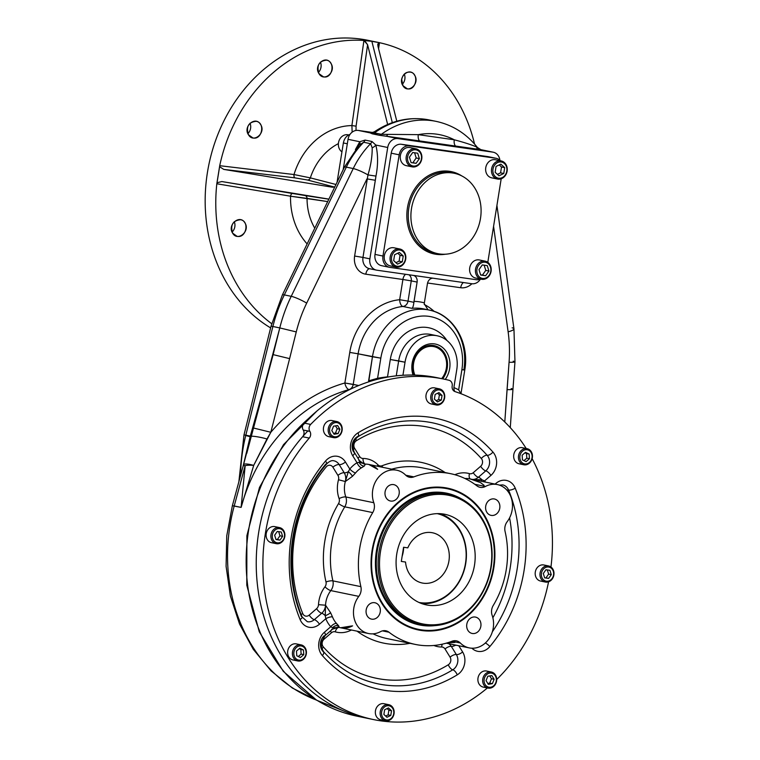 <?xml version="1.0" encoding="UTF-8"?>
<svg xmlns="http://www.w3.org/2000/svg" width="760" height="760" viewBox="0 0 760 760"><rect width="100%" height="100%" fill="white"/><g stroke="black" fill="none" stroke-linecap="round" stroke-linejoin="round"><path stroke-width="1.14" d="M413.041 375.05A22.306 18.933 -78.4 0 1 421.353 347.462A22.306 18.933 -78.4 0 1 445.645 350.74A22.306 18.933 -78.4 0 1 445.265 379.392A22.306 18.933 -78.4 0 0 445.645 350.74A22.306 18.933 -78.4 0 0 421.353 347.462A22.306 18.933 -78.4 0 0 413.041 375.05M443.678 379.059A178.448 151.496 -78.4 0 0 310.65 424.422A5.13 4.351 -78.4 0 0 309.814 431.281L303.269 430.055A5.13 4.351 -78.4 0 1 302.623 436.715A169.224 143.659 -78.4 0 0 261.326 607.183A169.224 143.659 -78.4 0 0 370.187 718.836A169.224 143.659 -78.4 0 1 260.462 603.355A169.224 143.659 -78.4 0 1 307.819 430.996A169.224 143.659 -78.4 0 0 260.062 601.464A169.224 143.659 -78.4 0 0 366.852 718.2A169.224 143.659 -78.4 0 1 260.889 605.302A169.224 143.659 -78.4 0 1 302.623 436.715L309.263 438.083L302.623 436.715A5.13 4.351 -78.4 0 0 303.269 430.055L309.899 431.423A5.13 4.351 -78.4 0 1 309.263 438.083A5.13 4.351 -78.4 0 0 309.899 431.423L309.814 431.281A5.13 4.351 -78.4 0 1 310.65 424.422L304.01 423.054A178.448 151.496 -78.4 0 1 437.048 377.691L443.678 379.059A178.448 151.496 -78.4 0 1 449.074 380.294A5.13 4.351 -78.4 0 1 452.2 385.89L452.171 386.08A5.13 4.351 -78.4 0 0 455.041 391.609A169.224 143.659 -78.4 0 1 526.205 448.495A169.224 143.659 -78.4 0 0 455.041 391.609A5.13 4.351 -78.4 0 1 452.171 386.08M454.898 391.552A6.156 5.225 -78.4 0 1 453.995 386.935L456.779 369.588L453.995 386.935A6.156 5.225 -78.4 0 0 454.898 391.552M376.428 270.123A10.26 8.711 -78.4 0 1 369.873 258.846L362.976 257.431A10.26 8.711 101.6 0 0 369.531 268.698L376.428 270.123A10.26 8.711 -78.4 0 0 376.874 270.199L471.741 283.727A10.26 8.711 -78.4 0 0 480.443 279.091A10.26 8.711 -78.4 0 1 471.741 283.727L376.874 270.199A10.26 8.711 -78.4 0 1 369.873 258.846L362.976 257.431L375.972 176.092L367.973 174.914C370.87 165.357 372.276 156.313 372.2 147.782L370.576 143.688A6.156 5.225 -78.4 0 0 371.982 141.512L375.82 145.046C378.1 154.403 378.147 164.758 375.972 176.092L375.335 180.281L366.976 178.885L375.335 180.281L362.976 257.431L354.616 256.034A16.406 13.927 101.6 0 0 365.816 274.198A6.156 3.249 -81.9 0 1 369.759 268.745A6.156 3.249 -81.9 0 0 365.816 274.198L402.904 279.49A6.156 3.249 -81.9 0 1 405.707 274.312A6.156 3.249 -81.9 0 0 402.904 279.49L411.264 280.877L402.904 279.49L399.665 299.716L408.025 301.112L399.665 299.716A6.156 3.144 -95.6 0 0 402.952 306.47A6.156 5.225 -78.4 0 0 408.025 301.112L413.905 302.319L414.01 301.378A60.505 51.366 101.6 0 1 424.365 302.851L424.251 303.791L424.365 302.851A60.505 51.366 101.6 0 0 414.01 301.378L417.107 282.084L411.264 280.877L408.025 301.112L413.905 302.319L417.107 282.084A6.156 5.225 101.6 0 0 413.649 275.443A6.156 5.225 101.6 0 1 417.107 282.084L411.264 280.877L408.025 301.112A6.156 5.225 -78.4 0 1 402.952 306.47A54.359 46.142 101.6 0 0 358.122 353.808L372.457 356.763L368.695 381.862L368.6 380.855L377.587 378.28A175.37 148.884 -78.4 0 1 387.524 376.846L390.298 359.508L405.033 362.216L402.933 375.278L405.033 362.216A30.77 26.125 -78.4 0 1 435.765 335.53A30.77 26.125 -78.4 0 1 456.779 369.588A30.77 26.125 -78.4 0 0 437.114 335.768L430.749 334.457A30.77 26.125 -78.4 0 0 398.658 360.905L405.033 362.216A30.77 26.125 -78.4 0 1 437.114 335.768M413.887 375.07A20.511 17.413 -78.4 0 1 420.907 348.973A20.511 17.413 -78.4 0 1 443.678 351.966A20.511 17.413 -78.4 0 1 442.643 378.841A20.511 17.413 -78.4 0 0 446.823 358.739A20.511 17.413 -78.4 0 0 434.112 345.619L434.112 345.619A20.511 17.413 -78.4 0 0 416.537 353.637A20.511 17.413 -78.4 0 0 413.887 375.07M359.337 144.951A6.156 4.019 -139.5 0 0 359.793 141.74L365.075 140.087L371.982 141.512L375.82 145.046L387.714 147.497A10.26 8.711 -78.4 0 1 397.955 138.605A10.26 8.711 -78.4 0 0 387.714 147.497L369.873 258.846L387.714 147.497L375.82 145.046A6.156 3.791 -21 0 1 372.2 147.782L370.576 143.688A88.198 74.879 101.6 0 0 353.229 168.559L346.332 167.133A12.302 1.862 -154.1 0 0 344.356 167.228L359.204 145.103L363.669 142.262A88.198 74.879 101.6 0 0 346.332 167.133A88.198 74.879 101.6 0 1 363.669 142.262L370.576 143.688A6.156 5.225 -78.4 0 0 371.982 141.512L365.075 140.087A6.156 5.225 -78.4 0 1 363.669 142.262L359.29 145.008A6.156 4.019 -139.5 0 0 359.793 141.74L355.423 149.559L359.793 141.74L348.033 139.317A10.26 8.711 -78.4 0 1 358.283 130.425L373.046 132.534L358.283 130.425L370.034 132.848L358.283 130.425A10.26 8.711 -78.4 0 0 348.033 139.317L343.178 169.651L348.033 139.317L359.793 141.74L365.075 140.087A6.156 5.225 -78.4 0 1 363.669 142.262L370.576 143.688A88.198 74.879 101.6 0 0 353.229 168.559A12.302 1.862 25.9 0 1 367.973 174.914L354.616 256.034A16.406 13.927 101.6 0 0 365.816 274.198L402.904 279.49L399.665 299.716A60.505 51.366 101.6 0 0 349.762 352.412L344.869 382.992A169.224 143.659 101.6 0 0 270.816 432.288L253.697 465.395L241.11 507.395L232.361 505.733L226.746 535.838L226.081 566.285L230.384 596.02L239.523 624.007L253.232 649.258L271.044 670.871L292.372 688.038L316.445 700.102M476.928 147.117A6.156 6.061 90 0 0 480.938 149.682A6.156 6.061 90 0 1 476.928 147.117C471.837 144.904 464.284 142.462 454.262 139.783A6.156 3.249 98.1 0 0 456.475 146.509A6.156 3.249 98.1 0 1 454.262 139.783A75.895 64.429 101.6 0 0 418.294 134.653L381.368 134.311A88.198 74.879 101.6 0 1 436.202 121.391A88.198 74.879 101.6 0 0 381.368 134.311A6.156 5.225 -78.4 0 1 379.202 135.242L386.07 136.154A6.156 1.748 99.6 0 0 387.628 134.387A6.156 1.748 99.6 0 1 386.07 136.154L397.955 138.605L492.822 152.133L480.861 149.654L386.07 136.154L397.955 138.605L492.822 152.133A10.26 8.711 -78.4 0 1 499.909 160.341A10.26 8.711 -78.4 0 0 493.269 152.209A10.26 8.711 -78.4 0 0 492.822 152.133L480.938 149.682L379.202 135.242L370.034 132.848A6.156 6.061 90 0 0 371.013 132.934A6.156 6.061 90 0 1 370.034 132.848L372.295 133.827A6.156 5.225 -78.4 0 0 374.471 132.895L381.368 134.311A6.156 5.225 -78.4 0 1 379.202 135.242L372.295 133.827A6.156 5.225 -78.4 0 0 374.471 132.895L381.368 134.311L418.294 134.653A6.156 3.249 98.1 0 0 420.498 141.379A6.156 3.249 98.1 0 1 418.294 134.653L454.262 139.783C464.284 142.462 471.837 144.904 476.928 147.117L476.776 147.915M424.251 303.791L428.013 309.805L424.251 303.791M423.833 308.949A54.359 46.142 101.6 0 0 411.977 308.332C412.803 307.933 413.44 305.928 413.905 302.319C413.44 305.928 412.803 307.933 411.977 308.332L402.952 306.47L411.977 308.332A54.359 46.142 101.6 0 1 423.833 308.949L429.134 310.042A54.359 46.142 -78.4 0 1 463.875 369.797L461.88 369.712L458.66 389.842L460.93 393.699M411.264 280.877A6.156 5.225 101.6 0 0 408.899 274.769A6.156 5.225 101.6 0 1 411.264 280.877M432.829 278.179A6.156 5.225 101.6 0 0 427.452 283.556L424.365 302.851L427.452 283.556A6.156 5.225 101.6 0 1 432.829 278.179M460.683 287.726A16.406 13.927 101.6 0 0 471.884 283.746A16.406 13.927 101.6 0 1 460.683 287.726A6.156 3.249 -81.9 0 1 463.486 282.549A6.156 3.249 -81.9 0 0 460.683 287.726L427.566 283.005L460.683 287.726M246.744 453.416L273.135 354.625L289.608 358.625L270.816 432.288A169.224 143.659 101.6 0 1 344.869 382.992A6.156 2.973 -106 0 0 348.992 389.585A6.156 5.225 101.6 0 0 353.229 384.389L344.869 382.992A6.156 2.973 -106 0 0 348.992 389.585A163.067 138.434 101.6 0 0 241.11 507.395L245.166 465.652L243.314 465.405A12.302 12.302 0 0 1 243.513 464.721A12.302 2.641 18.5 0 1 253.697 465.395A12.302 3.049 7.4 0 0 245.166 465.652L243.314 465.405L232.361 505.733L234.213 505.979A163.067 138.434 101.6 0 0 316.264 699.989A163.067 138.434 101.6 0 1 234.213 505.979L245.166 465.652L241.11 507.395L234.213 505.979L245.166 465.652A12.302 3.049 7.4 0 1 253.697 465.395A12.302 2.641 18.5 0 0 243.513 464.721L279.784 327.921A139.479 118.418 101.6 0 1 291.223 296.324A12.302 1.862 25.9 0 1 306.688 303.116L366.976 178.885L306.688 303.116A12.302 1.862 25.9 0 0 291.223 296.324A139.479 118.418 101.6 0 0 279.784 327.921L272.887 326.496L245.822 435.185L243.988 434.901L271.044 326.211L272.887 326.496A139.479 118.418 101.6 0 1 284.326 294.909L291.223 296.324L353.229 168.559L291.223 296.324L284.326 294.909L346.332 167.133L284.326 294.909A12.302 1.862 25.9 0 0 282.349 295.003A12.302 1.862 25.9 0 1 284.326 294.909A139.479 118.418 101.6 0 0 272.887 326.496L271.044 326.211L282.349 295.003L344.356 167.228A12.302 1.862 -154.1 0 1 346.332 167.133L353.229 168.559A12.302 1.862 25.9 0 1 367.973 174.914C370.87 165.357 372.276 156.313 372.2 147.782A6.156 3.791 -21 0 0 375.82 145.046C378.1 154.403 378.147 164.758 375.972 176.092L367.973 174.914L354.616 256.034L362.976 257.431A10.26 8.711 101.6 0 0 369.531 268.698A10.26 8.711 101.6 0 0 369.977 268.784M493.269 152.209L480.861 149.654L477.413 147.487C466.469 133.693 452.732 124.991 436.202 121.391L429.305 119.975A88.198 74.879 101.6 0 0 374.471 132.895L374.642 131.708L370.965 132.934M238.868 481.773L243.988 434.901L250.306 436.107L273.135 354.625L289.608 358.625L270.816 432.288L253.166 427.937L270.816 432.288L266.988 438.966A12.302 1.53 13 0 0 250.971 436.306A12.302 1.53 13 0 1 266.988 438.966L253.697 465.395L241.11 507.395A163.067 138.434 101.6 0 1 348.992 389.585L349.486 389.68L348.992 389.585A6.156 5.225 101.6 0 0 353.229 384.389L358.122 353.808L349.762 352.412A60.505 51.366 101.6 0 1 399.665 299.716A6.156 3.144 -95.6 0 0 402.952 306.47A54.359 46.142 101.6 0 0 358.122 353.808L380.817 358.15L377.587 378.28A6.156 3.078 -100.4 0 0 377.71 379.24A6.156 3.078 -100.4 0 1 377.587 378.28L368.6 380.855L372.457 356.763A54.359 46.142 -78.4 0 1 429.134 310.042A54.359 46.142 -78.4 0 0 372.457 356.763L380.817 358.15A48.203 40.926 -78.4 0 1 428.972 316.359A48.203 40.926 -78.4 0 1 461.88 369.712L458.66 389.842L460.987 393.718M434.226 311.438A60.505 51.366 101.6 0 0 424.241 304.447A60.505 51.366 101.6 0 1 434.226 311.438M504.792 421.999L509.067 362.263A127.167 107.968 101.6 0 0 508.126 331.835L493.572 226.337L508.126 331.835A12.302 2.508 172.1 0 0 513.95 328.842A12.302 2.508 172.1 0 1 508.126 331.835A127.167 107.968 101.6 0 1 509.067 362.263A12.302 0.988 -175.8 0 0 514.966 361.855A12.302 0.988 -175.8 0 1 509.067 362.263L507.053 389.623A12.302 0.988 -175.8 0 0 512.962 389.215A12.302 0.988 -175.8 0 1 507.053 389.623L504.792 421.999M306.688 303.116A127.167 107.968 101.6 0 0 296.257 331.92L289.608 358.625L296.257 331.92L279.784 327.921L296.257 331.92A127.167 107.968 101.6 0 1 306.688 303.116M374.642 131.708L374.471 132.895A88.198 74.879 101.6 0 1 429.305 119.975C409.839 116.299 391.466 120.289 374.186 131.927M454.262 139.783A75.895 64.429 101.6 0 0 418.294 134.653L454.262 139.783M249.555 436.553L245.746 435.508L249.555 436.553M245.822 435.185A150.755 127.993 101.6 0 0 240.597 475.409A150.755 127.993 101.6 0 1 245.822 435.185L250.306 436.107L243.076 466.26L250.306 436.107L250.971 436.306L250.306 436.107L273.135 354.625L279.784 327.921L272.887 326.496L245.822 435.185M453.929 387.572A175.37 148.884 -78.4 0 1 458.66 389.842A175.37 148.884 -78.4 0 0 453.929 387.572M461.016 393.462L464.778 370.025L461.88 369.712A48.203 40.926 -78.4 0 0 428.972 316.359A48.203 40.926 -78.4 0 0 380.817 358.15L377.587 378.28A175.37 148.884 -78.4 0 1 387.524 376.846L390.298 359.508A36.917 31.34 -78.4 0 1 414.399 328.719A36.917 31.34 -78.4 0 1 446.88 340.442A36.917 31.34 -78.4 0 0 414.399 328.719A36.917 31.34 -78.4 0 0 390.298 359.508L398.658 360.905A30.77 26.125 -78.4 0 1 430.749 334.457M396.264 375.849L398.658 360.905L396.264 375.849M387.524 376.846L388.369 376.969L387.524 376.846A6.156 3.135 -96 0 0 387.534 377.122A6.156 3.135 -96 0 1 387.524 376.846M373.492 719.568A169.224 143.659 -78.4 0 1 267.529 606.67A169.224 143.659 -78.4 0 1 309.263 438.083A169.224 143.659 -78.4 0 0 293.74 666.054A169.224 143.659 -78.4 0 0 487.407 687.952A169.224 143.659 -78.4 0 1 373.492 719.568L356.772 716.119A169.224 143.659 -78.4 0 1 248.558 591.641A169.224 143.659 -78.4 0 1 308.731 418.37A169.224 143.659 -78.4 0 0 248.558 591.641A169.224 143.659 -78.4 0 0 356.772 716.119L316.702 700.255L283.233 671.26L259.255 631.76L246.8 585.228L246.886 535.686L259.492 487.426L283.527 444.628L316.939 411.008M511.176 388.569A12.302 0.988 -175.8 0 1 512.962 389.215L510.283 427.661M513.19 361.199A12.302 0.988 -175.8 0 1 514.966 361.855L512.962 389.215M512.154 327.826A12.302 2.508 172.1 0 1 513.95 328.842L514.966 361.855M243.314 465.405L243.837 465.699M358.739 385.519L353.229 384.389L358.122 353.808L349.762 352.412L344.869 382.992L358.739 385.519M436.164 254.315A42.047 35.701 101.6 0 0 445.578 254.201A42.047 35.701 101.6 0 1 436.164 254.315A42.047 35.701 101.6 0 1 409.26 200.269A42.047 35.701 101.6 0 1 461.728 175.892A42.047 35.701 101.6 0 0 409.26 200.269A42.047 35.701 101.6 0 0 436.164 254.315M389.519 267.32L381.548 265.677A10.26 8.711 101.6 0 1 375.003 254.4L391.21 153.178L399.171 154.821A10.26 8.711 101.6 0 1 409.421 145.92L495.662 158.222L409.421 145.92A10.26 8.711 101.6 0 0 399.171 154.821L382.964 256.044L375.003 254.4L382.964 256.044A10.26 8.711 101.6 0 0 389.519 267.32A10.26 8.711 101.6 0 0 389.965 267.397L476.206 279.699A10.26 8.711 101.6 0 0 480.519 279.053A10.26 8.711 101.6 0 1 476.206 279.699L389.965 267.397A10.26 8.711 101.6 0 1 382.964 256.044L399.171 154.821L391.21 153.178A10.26 8.711 101.6 0 1 401.46 144.286L487.701 156.579A10.26 8.711 101.6 0 1 488.148 156.655L496.109 158.298A10.26 8.711 101.6 0 0 495.662 158.222L487.701 156.579L495.662 158.222A10.26 8.711 101.6 0 1 500.327 160.768A10.26 8.711 101.6 0 0 496.109 158.298M501.192 178.771L487.806 262.333L501.192 178.771M435.062 253.099A41.021 34.827 101.6 0 1 409.032 206.939A41.021 34.827 101.6 0 1 449.825 172.425A41.021 34.827 101.6 0 1 451.63 172.739A41.021 34.827 101.6 0 0 409.231 205.884A41.021 34.827 101.6 0 0 435.062 253.099L437.712 253.641A41.021 34.827 -78.4 0 1 411.683 207.489A41.021 34.827 -78.4 0 1 452.485 172.976A41.021 34.827 -78.4 0 1 472.634 237.975A41.021 34.827 -78.4 0 1 412.88 229.453A41.021 34.827 -78.4 0 1 452.485 172.976A41.021 34.827 -78.4 0 1 454.28 173.289A41.021 34.827 -78.4 0 1 480.111 220.495A41.021 34.827 -78.4 0 1 437.712 253.641M409.421 145.92L401.46 144.286L409.421 145.92M234.27 221.663A8.464 7.182 -78.4 0 1 232.085 232.094A8.464 7.182 -78.4 0 0 234.27 221.663M232.645 233.168L236.977 236.274C246.116 238.697 249.907 221.122 240.53 219.725C232.807 220.542 230.175 225.026 232.645 233.168C237.614 242.031 250.601 231.078 244.872 222.832C239.894 213.968 226.917 224.903 232.645 233.168M250.002 123.205A8.464 7.182 -78.4 0 1 247.883 133.655A8.464 7.182 -78.4 0 0 250.002 123.205M248.491 134.795L252.862 137.902C262.019 140.325 265.534 122.702 256.167 121.305C248.472 122.141 245.917 126.635 248.491 134.795C253.583 143.678 266.399 132.658 260.537 124.412C255.455 115.539 242.649 126.53 248.491 134.795M320.425 62.092A8.464 7.182 -78.4 0 1 318.383 72.456A8.464 7.182 -78.4 0 0 320.425 62.092M319.029 73.691L323.37 76.798C332.433 79.201 335.758 61.541 326.505 60.163C318.915 61.019 316.416 65.521 319.019 73.682L319.029 73.691C324.14 82.584 336.68 71.516 330.847 63.27C325.764 54.387 313.187 65.427 319.029 73.691M404.291 74.109A8.464 7.182 -78.4 0 1 402.268 84.35A8.464 7.182 -78.4 0 0 404.291 74.109M402.933 85.652L407.208 88.749C416.1 91.124 419.444 73.463 410.334 72.114C405.812 71.763 402.933 74.204 401.707 79.429L402.933 85.652C407.93 94.525 420.299 83.448 414.599 75.212C409.621 66.348 397.214 77.396 402.933 85.652M378.508 42.484L371.868 41.334L379.44 42.683L377.777 44.08L377.948 46.199L396.805 121.229L377.948 46.199L378.879 42.56L367.849 40.289A153.833 130.606 -78.4 0 0 361.104 39.111A153.833 130.606 -78.4 0 0 207.423 172.511A153.833 130.606 -78.4 0 0 270.626 327.902A153.833 130.606 -78.4 0 1 207.423 172.511A153.833 130.606 -78.4 0 1 373.179 41.524M363.926 40.47A153.833 130.606 101.6 0 0 219.716 165.699L294.006 174.543L310.337 177.878A3.078 2.612 104.6 0 1 307.41 179.996L295.041 177.878A3.078 1.53 96.8 0 1 294.006 174.543L310.337 177.878A3.078 2.612 104.6 0 1 307.41 179.996L334.39 187.026L307.41 179.996L295.041 177.878L223.791 169.404L219.593 166.725L217.027 182.751L221.844 181.555L328.88 199.111L221.844 181.555L292.543 193.505A3.078 1.539 -80.4 0 0 290.538 196.213L216.818 183.758A153.833 130.606 101.6 0 0 271.69 323.712A153.833 130.606 101.6 0 1 216.818 183.758L217.027 182.751L221.844 181.555L304.922 195.529A3.078 2.622 -81.3 0 1 307.049 198.369L327.674 201.59L290.538 196.213L216.818 183.758L219.716 165.699L294.006 174.543A68.286 57.969 -78.4 0 1 351.899 125.571L356.079 126.16L356.012 130.454L356.079 126.16L367.593 44.726L356.079 126.16L351.899 125.571L363.926 40.47L367.593 44.726L387.647 124.469L367.593 44.726L364.591 40.527L371.868 41.334L392.312 122.645L371.868 41.334L363.926 40.47A153.833 130.606 101.6 0 0 219.716 165.699L219.593 166.725L223.791 169.404L332.358 187.216L334.761 186.998L332.358 187.216L223.791 169.404L295.041 177.878A3.078 1.53 96.8 0 1 294.006 174.543A68.286 57.969 -78.4 0 1 351.899 125.571L363.926 40.47M379.44 42.683A153.833 130.606 -78.4 0 1 474.544 144.039A153.833 130.606 -78.4 0 0 379.44 42.683L378.584 48.735L379.44 42.683M343.368 142.956C344.233 138.614 346.465 135.745 350.056 134.339C346.465 135.745 344.233 138.614 343.368 142.956L347.32 143.773L343.368 142.956L337.07 182.229L343.368 142.956M335.977 184.49L310.337 177.878A56.411 47.889 101.6 0 1 338.38 143.64A56.411 47.889 101.6 0 0 310.337 177.878L335.977 184.49M334.818 186.884L332.063 187.141L334.818 186.884M352.146 132.164L351.899 125.571L352.146 132.164M328.842 199.196L304.922 195.529A3.078 2.622 -81.3 0 1 307.049 198.369A56.411 47.889 101.6 0 0 314.773 228.19A56.411 47.889 101.6 0 1 307.049 198.369L290.538 196.213A3.078 1.539 -80.4 0 1 292.543 193.505L328.842 199.196M307.135 243.931A68.286 57.969 -78.4 0 1 290.538 196.213A68.286 57.969 -78.4 0 0 307.135 243.931M413.592 363.375A19.485 16.54 -78.4 0 1 437.827 348.061A19.485 16.54 -78.4 0 1 441.645 378.641A19.485 16.54 -78.4 0 0 437.827 348.061A19.485 16.54 -78.4 0 0 413.592 363.375A19.485 16.54 -78.4 0 0 414.894 375.098A19.485 16.54 -78.4 0 1 413.592 363.375M433.846 345.572A20.511 17.413 -78.4 0 1 442.111 378.736M494.067 498.921A8.36 7.096 -78.4 0 1 494.428 498.987A8.36 7.096 -78.4 0 1 499.69 508.601A8.36 7.096 -78.4 0 1 491.055 515.356A8.36 7.096 -78.4 0 1 485.754 505.951A8.36 7.096 -78.4 0 1 494.067 498.921A8.36 7.096 -78.4 0 1 498.17 512.164A8.36 7.096 -78.4 0 1 485.991 510.435A8.36 7.096 -78.4 0 1 494.067 498.921M480.852 626.278A8.36 7.096 -78.4 0 1 472.14 633.46A8.36 7.096 -78.4 0 1 466.877 623.846A8.36 7.096 -78.4 0 1 475.513 617.091A8.36 7.096 -78.4 0 1 480.852 626.278A8.36 7.096 -78.4 0 1 469.167 631.921A8.36 7.096 -78.4 0 1 471.456 617.633A8.36 7.096 -78.4 0 1 480.852 626.278M371.887 619.181A8.36 7.096 -78.4 0 1 371.516 619.115A8.36 7.096 -78.4 0 1 366.253 609.501A8.36 7.096 -78.4 0 1 374.889 602.746A8.36 7.096 -78.4 0 1 380.199 612.151A8.36 7.096 -78.4 0 1 371.887 619.181A8.36 7.096 -78.4 0 1 367.783 605.938A8.36 7.096 -78.4 0 1 379.952 607.677A8.36 7.096 -78.4 0 1 371.887 619.181M385.092 491.825A8.36 7.096 -78.4 0 1 393.813 484.642A8.36 7.096 -78.4 0 1 399.076 494.256A8.36 7.096 -78.4 0 1 390.431 501.011A8.36 7.096 -78.4 0 1 385.092 491.825A8.36 7.096 -78.4 0 1 396.777 486.181A8.36 7.096 -78.4 0 1 394.487 500.469A8.36 7.096 -78.4 0 1 385.092 491.825M382.546 521.151A71.791 60.952 -78.4 0 1 443.792 488.081A71.791 60.952 -78.4 0 1 448.162 488.898M419.178 629.489A71.791 60.952 -78.4 0 1 371.678 573.923M444.419 487.606A72.38 61.446 -78.4 0 1 494.731 559.825A72.38 61.446 -78.4 0 1 435.119 630.667A72.38 61.446 -78.4 0 1 371.688 574.038A72.38 61.446 -78.4 0 1 382.612 521.056A72.38 61.446 -78.4 0 1 444.419 487.606A72.38 61.446 -78.4 0 1 479.969 602.29A72.38 61.446 -78.4 0 1 374.537 587.261A72.38 61.446 -78.4 0 1 444.419 487.606M302.166 616.987L307.306 621.68A10.26 8.711 101.6 0 0 314.327 619.666A5.13 1.814 49 0 1 319.456 624.226A15.38 13.062 -78.4 0 1 300.077 619.476A5.13 1.681 157.7 0 0 302.166 616.987A5.13 1.681 157.7 0 1 300.077 619.476A138.453 117.543 -78.4 0 1 325.441 461.13A5.13 1.454 -140 0 1 326.714 463.875C292.02 504.127 281.656 568.908 302.166 616.987A5.13 1.681 157.7 0 0 301.406 616.503A133.323 113.192 101.6 0 1 325.831 464.018A5.13 1.454 -140 0 0 326.714 463.875A5.13 1.454 -140 0 0 325.441 461.13A15.38 13.062 -78.4 0 1 345.439 461.994A5.13 2.014 -31.7 0 1 339.169 464.588A5.13 2.014 -31.7 0 0 332.889 467.191L337.944 475.38L332.889 467.191A5.13 4.351 101.6 0 0 326.22 466.897A128.193 108.832 101.6 0 0 302.736 613.519A5.13 4.351 101.6 0 0 309.197 615.106L316.587 608.684A5.13 4.351 101.6 0 0 318.497 604.665A28.206 23.94 101.6 0 1 324.966 586.815A5.13 4.351 101.6 0 0 326.002 581.961A5.13 4.351 101.6 0 1 324.966 586.815A5.13 1.33 -142.7 0 0 330.819 590.596A10.26 8.711 101.6 0 0 332.899 580.878A87.172 74.005 101.6 0 1 344.764 506.825A5.13 1.036 31 0 1 338.561 503.538A5.13 4.351 101.6 0 0 339.093 498.608A28.206 23.94 101.6 0 1 338.504 479.75A5.13 4.351 101.6 0 0 337.944 475.38A5.13 2.014 -31.7 0 1 344.223 472.786L339.169 464.588L344.223 472.786A5.13 2.014 -31.7 0 0 337.944 475.38A5.13 4.351 101.6 0 1 338.504 479.75A28.206 23.94 101.6 0 0 339.093 498.608A5.13 1.577 -19.5 0 1 345.819 496.954L373.796 502.721A23.075 19.589 -78.4 0 1 377.197 478.962A23.075 19.589 -78.4 0 1 396.777 470.221A23.075 19.589 -78.4 0 1 405.622 475.095A10.26 8.711 -78.4 0 0 409.545 477.261A10.26 8.711 -78.4 0 0 413.867 476.881A87.172 74.005 -78.4 0 1 450.575 473.67A87.172 74.005 -78.4 0 1 476.966 485.887A10.26 8.711 -78.4 0 0 480.063 487.322A10.26 8.711 -78.4 0 0 485.402 486.476A23.075 19.589 -78.4 0 1 497.401 484.576A23.075 19.589 -78.4 0 1 507.157 521.74A10.26 8.711 -78.4 0 0 505.077 531.458A87.172 74.005 -78.4 0 1 493.211 605.52A10.26 8.711 -78.4 0 0 492.157 615.381A23.075 19.589 -78.4 0 1 488.747 639.15A23.075 19.589 -78.4 0 1 469.167 647.881A23.075 19.589 -78.4 0 1 460.332 643.007A10.26 8.711 -78.4 0 0 456.399 640.841A10.26 8.711 -78.4 0 0 452.077 641.221A87.172 74.005 -78.4 0 1 415.378 644.433A87.172 74.005 -78.4 0 1 388.987 632.225A10.26 8.711 -78.4 0 0 385.88 630.781A10.26 8.711 -78.4 0 0 380.551 631.626A23.075 19.589 -78.4 0 1 368.543 633.526A23.075 19.589 -78.4 0 1 358.796 596.362A10.26 8.711 -78.4 0 0 360.876 586.644A87.172 74.005 -78.4 0 1 372.733 512.591L344.764 506.825A10.26 8.711 101.6 0 0 345.819 496.954A23.075 19.589 101.6 0 1 345.334 481.526L338.504 479.75L345.334 481.526L352.44 476.33L355.537 472.967A23.075 19.589 -78.4 0 1 361.466 467.818L364.297 466.041L365.398 464.113L359.195 462.251A5.13 2.014 -31.7 0 0 359.452 460.655A5.13 2.014 -31.7 0 1 359.195 462.251A5.13 4.199 -121.8 0 0 364.297 466.041L365.398 464.113L359.195 462.251L357.038 462.755L352.688 455.705L357.038 462.755A5.13 2.147 -120.5 0 0 361.466 467.818A5.13 2.147 -120.5 0 1 357.038 462.755L359.195 462.251A5.13 4.199 -121.8 0 0 364.297 466.041L361.466 467.818A23.075 19.589 -78.4 0 0 355.537 472.967A5.13 1.415 -140.8 0 1 349.79 469.043A28.206 23.94 -78.4 0 1 357.038 462.755A28.206 23.94 -78.4 0 0 349.79 469.043L348.327 471.684A5.13 1.216 -136.4 0 1 352.44 476.33A5.13 1.216 -136.4 0 0 348.327 471.684L345.334 481.526A10.26 8.711 101.6 0 0 344.223 472.786A5.13 2.014 -31.7 0 0 348.327 471.684L345.334 481.526A10.26 8.711 101.6 0 0 344.223 472.786A5.13 2.014 -31.7 0 0 348.327 471.684L349.79 469.043A5.13 1.415 -140.8 0 0 355.537 472.967L352.44 476.33L345.334 481.526A23.075 19.589 101.6 0 0 345.819 496.954L373.796 502.721A10.26 8.711 -78.4 0 1 372.733 512.591A10.26 8.711 -78.4 0 0 373.796 502.721A23.075 19.589 -78.4 0 1 380.978 474.762A23.075 19.589 -78.4 0 1 405.622 475.095A10.26 8.711 -78.4 0 0 413.867 476.881A87.172 74.005 -78.4 0 1 476.966 485.887A10.26 8.711 -78.4 0 0 485.402 486.476A23.075 19.589 -78.4 0 1 509.048 493.022A23.075 19.589 -78.4 0 1 507.157 521.74A10.26 8.711 -78.4 0 0 505.077 531.458A87.172 74.005 -78.4 0 1 493.211 605.52A10.26 8.711 -78.4 0 0 492.157 615.381A23.075 19.589 -78.4 0 1 484.965 643.34A23.075 19.589 -78.4 0 1 460.332 643.007A10.26 8.711 -78.4 0 0 452.077 641.221A87.172 74.005 -78.4 0 1 388.987 632.225A10.26 8.711 -78.4 0 0 380.551 631.626A23.075 19.589 -78.4 0 1 356.905 625.081A23.075 19.589 -78.4 0 1 358.796 596.362A10.26 8.711 -78.4 0 0 360.876 586.644A87.172 74.005 -78.4 0 1 372.733 512.591L344.764 506.825A5.13 1.036 31 0 1 338.561 503.538A92.302 78.365 101.6 0 0 326.002 581.961A5.13 1.292 166.9 0 1 332.899 580.878A87.172 74.005 101.6 0 1 344.764 506.825A10.26 8.711 101.6 0 0 345.819 496.954A5.13 1.577 -19.5 0 0 339.093 498.608A5.13 4.351 101.6 0 1 338.561 503.538A92.302 78.365 101.6 0 0 326.002 581.961A5.13 1.292 166.9 0 1 332.899 580.878A10.26 8.711 101.6 0 1 330.819 590.596A23.075 19.589 101.6 0 0 325.527 605.207L325.261 615.723L325.527 605.207L330.591 612.721L332.481 616.892A5.13 1.653 -21.5 0 0 325.822 618.707L325.261 615.723A5.13 0.988 -25 0 0 330.591 612.721A5.13 0.988 -25 0 1 325.261 615.723A5.13 1.814 49 0 0 321.717 613.244A10.26 8.711 101.6 0 0 325.527 605.207L318.497 604.665L325.527 605.207A10.26 8.711 101.6 0 1 321.717 613.244A5.13 1.814 49 0 1 325.261 615.723L325.822 618.707A28.206 23.94 -78.4 0 0 330.771 626.734L324.406 632.253A5.13 1.814 49 0 1 325.118 635.578L332.51 629.156A5.13 1.814 49 0 1 331.626 629.299M452.2 385.89A5.13 4.351 -78.4 0 0 449.074 380.294A178.448 151.496 -78.4 0 0 310.65 424.422L304.01 423.054A178.448 151.496 -78.4 0 1 440.353 378.413M303.173 429.913A5.13 4.351 -78.4 0 1 304.01 423.054A5.13 4.351 -78.4 0 0 303.173 429.913M307.306 621.68A10.26 8.711 101.6 0 0 314.327 619.666A5.13 1.814 -131 0 1 309.197 615.106A5.13 1.814 -131 0 0 314.327 619.666A5.13 1.814 49 0 1 319.456 624.226A15.38 13.062 -78.4 0 1 300.077 619.476A138.453 117.543 -78.4 0 1 325.441 461.13A15.38 13.062 -78.4 0 1 345.439 461.994L349.79 469.043L345.439 461.994A5.13 2.014 -31.7 0 1 339.169 464.588A10.26 8.711 101.6 0 0 333.991 460.835A10.26 8.711 101.6 0 1 339.169 464.588A5.13 2.014 -31.7 0 0 332.889 467.191A5.13 4.351 101.6 0 0 326.22 466.897A128.193 108.832 101.6 0 0 302.736 613.519A5.13 4.351 101.6 0 0 309.197 615.106L316.587 608.684A5.13 4.351 101.6 0 0 318.497 604.665A28.206 23.94 101.6 0 1 324.966 586.815A5.13 1.33 -142.7 0 0 330.819 590.596A23.075 19.589 101.6 0 0 325.527 605.207L330.591 612.721L332.481 616.892A23.075 19.589 -78.4 0 0 336.537 623.457L338.694 625.86A5.13 4.294 -43.7 0 0 332.68 627.769L330.771 626.734A5.13 2.308 -42.5 0 1 336.537 623.457L339.235 627.428A10.26 8.711 101.6 0 0 338.647 627.285A10.26 8.711 101.6 0 0 337.335 627.133M351.766 625.955L340.575 627.769A23.075 19.589 101.6 0 1 339.235 627.428A5.13 2.708 106.4 0 0 335.255 631.836A28.206 23.94 101.6 0 0 351.405 630.002A28.206 23.94 101.6 0 1 335.255 631.836A5.13 4.351 101.6 0 0 331.445 632.767A5.13 4.351 101.6 0 1 335.255 631.836A5.13 2.708 106.4 0 1 339.235 627.428L338.694 625.86A5.13 4.294 -43.7 0 0 332.68 627.769L339.235 627.428A10.26 8.711 101.6 0 0 338.647 627.285L332.51 629.156A5.13 1.814 49 0 0 332.68 627.769L339.235 627.428A23.075 19.589 101.6 0 0 340.575 627.769A23.075 19.589 101.6 0 0 352.573 625.86M332.51 629.156A5.13 1.814 49 0 0 332.68 627.769L330.771 626.734A28.206 23.94 -78.4 0 1 325.822 618.707L319.456 624.226L325.822 618.707A5.13 1.653 -21.5 0 1 332.481 616.892A23.075 19.589 -78.4 0 0 336.537 623.457A5.13 2.308 -42.5 0 0 330.771 626.734L324.406 632.253A5.13 1.814 49 0 1 325.118 635.578L321.404 642.2L321.547 647.833L323.541 651.653A5.13 2.289 -41.6 0 0 322.867 651.282A133.323 113.192 101.6 0 0 323.827 652.356A133.323 113.192 101.6 0 1 322.867 651.282A10.26 8.711 101.6 0 1 324.235 635.721M455.401 645.269L452.494 644.442L455.401 645.269A5.13 2.014 148.3 0 1 451.298 646.361A10.26 8.711 101.6 0 0 448.666 643.653A10.26 8.711 101.6 0 1 451.298 646.361A5.13 2.014 -31.7 0 0 445.018 648.964A5.13 4.351 101.6 0 0 441.674 647.007A5.13 2.669 -90.1 0 1 442.32 644.157A5.13 2.669 -90.1 0 0 441.674 647.007A28.206 23.94 101.6 0 1 433.865 645.468A28.206 23.94 101.6 0 0 441.674 647.007A5.13 4.351 101.6 0 1 445.018 648.964L450.072 657.153L445.018 648.964A5.13 2.014 -31.7 0 1 451.298 646.361L456.342 654.559A5.13 2.014 -31.7 0 0 450.072 657.153A5.13 4.351 101.6 0 1 448.286 664.781A5.13 4.351 101.6 0 0 450.072 657.153A5.13 2.014 -31.7 0 1 456.342 654.559L451.298 646.361A5.13 2.014 148.3 0 0 455.401 645.269L456.465 645.259L455.401 645.269M454.898 642.428L447.726 642.722M484.082 485.308L480.5 482.609L470.763 479.142A23.075 19.589 -78.4 0 0 469.433 478.809L497.401 484.576M481.916 479.75L473.556 479.655L481.916 479.75L484.538 480.938A28.206 23.94 -78.4 0 1 485.564 482.134A28.206 23.94 -78.4 0 0 484.538 480.938A5.13 2.308 137.5 0 0 483.92 481.792A5.13 2.308 137.5 0 1 484.538 480.938L481.916 479.75A5.13 1.814 -131 0 0 478.382 477.27A10.26 8.711 -78.4 0 1 472.445 479.427A10.26 8.711 -78.4 0 0 478.382 477.27A5.13 1.814 -131 0 1 481.916 479.75L481.118 481.213L481.916 479.75M490.903 475.418L484.538 480.938L490.903 475.418A5.13 1.814 -131 0 0 485.773 470.858L478.382 477.27L485.773 470.858A5.13 1.814 49 0 1 480.643 466.288L473.252 472.71A5.13 1.814 -131 0 0 478.382 477.27A5.13 1.814 -131 0 1 473.252 472.71A5.13 4.351 -78.4 0 1 469.442 473.641A5.13 2.708 -73.6 0 0 470.383 478.999A5.13 2.708 -73.6 0 1 469.442 473.641A28.206 23.94 -78.4 0 0 454.869 474.715A28.206 23.94 -78.4 0 1 469.442 473.641A5.13 4.351 -78.4 0 0 473.252 472.71L480.643 466.288A5.13 1.814 49 0 0 485.773 470.858A10.26 8.711 -78.4 0 0 487.141 455.287A10.26 8.711 -78.4 0 1 485.773 470.858A5.13 1.814 -131 0 1 490.903 475.418A15.38 13.062 -78.4 0 0 492.945 452.067A5.13 2.289 138.4 0 1 487.141 455.287A5.13 2.289 -41.6 0 0 481.327 458.508A5.13 4.351 -78.4 0 1 480.643 466.288A5.13 4.351 -78.4 0 0 481.327 458.508A5.13 2.289 -41.6 0 1 487.141 455.287A133.323 113.192 -78.4 0 0 431.917 422.702A133.323 113.192 -78.4 0 1 487.141 455.287A5.13 2.289 138.4 0 0 492.945 452.067A15.38 13.062 -78.4 0 1 490.903 475.418M358.71 460.208A5.13 2.014 -31.7 0 1 359.452 460.655L354.397 452.466C351.652 446.186 352.877 440.923 358.055 436.658A5.13 2.128 58.6 0 0 358.045 432.829A138.453 117.543 -78.4 0 1 492.945 452.067A138.453 117.543 -78.4 0 0 358.045 432.829A15.38 13.062 -78.4 0 0 352.688 455.705A5.13 2.014 -31.7 0 0 354.397 452.466A5.13 2.014 -31.7 0 1 352.688 455.705A15.38 13.062 -78.4 0 1 358.045 432.829A5.13 2.128 58.6 0 1 358.055 436.658A5.13 2.128 58.6 0 1 357.228 436.762A133.323 113.192 -78.4 0 1 358.53 435.983M354.397 452.466A5.13 2.014 -31.7 0 0 353.656 452.019A10.26 8.711 -78.4 0 1 357.228 436.762M376.998 468.996L368.809 464.455A23.075 19.589 -78.4 0 0 365.398 464.113A10.26 8.711 -78.4 0 1 363.888 463.961A10.26 8.711 -78.4 0 0 365.398 464.113A5.13 2.669 89.9 0 1 363.023 458.47A5.13 4.351 -78.4 0 1 359.68 456.513L354.625 448.324A5.13 4.351 -78.4 0 1 356.411 440.695A128.193 108.832 -78.4 0 1 481.327 458.508A128.193 108.832 -78.4 0 0 356.411 440.695A5.13 2.128 -121.4 0 1 355.851 438.548A5.13 2.128 -121.4 0 0 356.411 440.695A5.13 4.351 -78.4 0 0 354.625 448.324A5.13 2.014 148.3 0 0 353.267 449.815A5.13 2.014 148.3 0 1 354.625 448.324L359.68 456.513A5.13 2.014 148.3 0 0 358.074 458.432A5.13 2.014 148.3 0 1 359.68 456.513A5.13 4.351 -78.4 0 0 363.023 458.47A28.206 23.94 -78.4 0 1 377.995 464.844A5.13 2.356 -44.7 0 0 377.15 466.174A5.13 2.356 -44.7 0 1 377.995 464.844A5.13 4.351 -78.4 0 0 382.118 465.737A92.302 78.365 -78.4 0 1 445.17 472.558A92.302 78.365 -78.4 0 0 382.118 465.737A5.13 2.384 -110.9 0 0 382.612 467.305A5.13 2.384 -110.9 0 1 382.118 465.737A5.13 4.351 -78.4 0 1 377.995 464.844A28.206 23.94 -78.4 0 0 363.023 458.47A5.13 2.669 89.9 0 0 365.398 464.113A23.075 19.589 -78.4 0 1 368.809 464.455A23.075 19.589 -78.4 0 1 377.644 469.328M495.853 483.445L495.092 484.101L495.853 483.445A15.38 13.062 -78.4 0 1 515.232 488.186A138.453 117.543 -78.4 0 1 489.867 646.542A15.38 13.062 -78.4 0 1 471.894 648.213A15.38 13.062 -78.4 0 0 489.867 646.542A5.13 1.454 40 0 0 485.355 642.998A5.13 1.454 40 0 1 489.867 646.542A138.453 117.543 -78.4 0 0 515.232 488.186A5.13 1.681 -22.3 0 1 508.592 490.076A10.26 8.711 101.6 0 0 502.692 484.889A10.26 8.711 101.6 0 1 508.592 490.076A5.13 1.681 -22.3 0 0 515.232 488.186A15.38 13.062 -78.4 0 0 495.853 483.445A5.13 1.814 -131 0 1 496.356 484.358A5.13 1.814 -131 0 0 495.853 483.445M492.366 631.769A133.323 113.192 101.6 0 0 508.592 490.076A5.13 1.681 -22.3 0 0 506.863 490.105A5.13 1.681 -22.3 0 1 508.592 490.076A133.323 113.192 101.6 0 1 492.366 631.769M322.363 655.605A5.13 2.289 -41.6 0 0 323.541 651.653A5.13 2.289 -41.6 0 1 322.363 655.605A15.38 13.062 -78.4 0 1 324.406 632.253A15.38 13.062 -78.4 0 0 322.363 655.605A138.453 117.543 -78.4 0 0 457.263 674.832A5.13 2.128 -121.4 0 0 452.779 669.807A10.26 8.711 101.6 0 0 456.342 654.559A5.13 2.014 148.3 0 0 462.622 651.957A15.38 13.062 -78.4 0 1 457.263 674.832A5.13 2.128 -121.4 0 0 452.779 669.807A5.13 2.128 58.6 0 1 448.286 664.781A128.193 108.832 101.6 0 1 323.37 646.969A128.193 108.832 101.6 0 0 448.286 664.781A5.13 2.128 58.6 0 0 452.779 669.807A10.26 8.711 101.6 0 0 456.342 654.559A5.13 2.014 148.3 0 0 462.622 651.957L458.784 645.734L462.622 651.957A15.38 13.062 -78.4 0 1 457.263 674.832A138.453 117.543 -78.4 0 1 322.363 655.605M378.081 683.867A133.323 113.192 101.6 0 0 452.779 669.807A133.323 113.192 101.6 0 1 378.081 683.867C356.991 679.383 338.808 668.648 323.541 651.653M314.327 619.666L321.717 613.244A5.13 1.814 -131 0 1 316.587 608.684A5.13 1.814 -131 0 0 321.717 613.244L314.327 619.666M464.949 478.496A23.075 19.589 -78.4 0 1 469.433 478.809A23.075 19.589 -78.4 0 0 464.949 478.496M422.598 467.903A87.172 74.005 -78.4 0 0 391.704 469.176A87.172 74.005 -78.4 0 1 422.598 467.903L450.575 473.67M324.055 639.188A5.13 4.351 101.6 0 0 323.37 646.969A5.13 2.289 138.4 0 0 322.031 649.239A5.13 2.289 138.4 0 1 323.37 646.969A5.13 4.351 101.6 0 1 324.055 639.188A5.13 1.814 49 0 1 323.294 637.649A5.13 1.814 49 0 0 324.055 639.188L331.445 632.767A5.13 1.814 49 0 1 330.572 630.847A5.13 1.814 49 0 0 331.445 632.767L324.055 639.188M357.019 631.151A92.302 78.365 101.6 0 0 409.972 643.321A92.302 78.365 101.6 0 1 357.019 631.151M387.401 638.666A87.172 74.005 101.6 0 1 373.027 633.84A87.172 74.005 101.6 0 0 387.401 638.666L415.378 644.433M492.86 617.766A128.193 108.832 101.6 0 0 509.58 517.864A128.193 108.832 101.6 0 1 492.86 617.766M302.736 613.519A5.13 1.681 -22.3 0 0 300.856 615.125A5.13 1.681 -22.3 0 1 302.736 613.519M485.402 486.476L474.81 484.291L485.402 486.476M413.867 476.881L405.735 475.209L413.867 476.881M358.796 596.362L330.819 590.596L358.796 596.362M360.876 586.644L332.899 580.878L360.876 586.644M388.987 632.225L382.46 630.876L388.987 632.225M460.332 643.007L451.934 641.278L460.332 643.007M532.142 458.688A169.224 143.659 -78.4 0 1 550.962 567.008A169.224 143.659 -78.4 0 0 532.142 458.688M548.568 581.808A169.224 143.659 -78.4 0 1 496.698 679.516A169.224 143.659 -78.4 0 0 548.568 581.808M405.536 562.029A25.64 21.764 101.6 0 0 436.563 580.298A25.64 21.764 101.6 0 0 443.175 539.058A25.64 21.764 101.6 0 0 407.806 547.856L403.579 547.257L401.308 561.431L405.536 562.029A25.64 21.764 101.6 0 0 422.199 583.005A25.64 21.764 101.6 0 0 448.695 562.295A25.64 21.764 101.6 0 0 432.544 532.788A25.64 21.764 101.6 0 0 407.806 547.856L403.579 547.257L401.308 561.431L405.536 562.029M418.959 602.452A45.343 38.494 101.6 0 0 465.072 565.668A45.343 38.494 101.6 0 0 437.256 513.646A45.343 38.494 101.6 0 1 465.072 565.668A45.343 38.494 101.6 0 1 418.959 602.452M403.655 547.267A25.64 21.764 -78.4 0 1 402.144 556.253M421.61 603.544A46.113 39.149 101.6 0 0 465.32 565.716A46.113 39.149 101.6 0 0 440.135 513.693M424.565 625.261A66.633 56.572 -78.4 0 1 421.648 624.758A66.633 56.572 -78.4 0 1 379.687 548.064A66.633 56.572 -78.4 0 1 448.552 494.228A66.633 56.572 -78.4 0 1 490.836 569.202A66.633 56.572 -78.4 0 1 424.565 625.261A66.633 56.572 -78.4 0 1 391.837 519.688A66.633 56.572 -78.4 0 1 488.889 533.52A66.633 56.572 -78.4 0 1 424.565 625.261M419.852 624.387A66.633 56.572 -78.4 0 1 377.901 547.703A66.633 56.572 -78.4 0 1 446.756 493.858A66.633 56.572 -78.4 0 0 377.901 547.703A66.633 56.572 -78.4 0 0 419.852 624.387L421.648 624.758M425.258 624.359A65.607 55.699 -78.4 0 1 393.034 520.41A65.607 55.699 -78.4 0 1 488.594 534.033A65.607 55.699 -78.4 0 1 425.258 624.359A65.607 55.699 -78.4 0 1 393.034 520.41A65.607 55.699 -78.4 0 1 488.594 534.033A65.607 55.699 -78.4 0 1 425.258 624.359M422.341 625.461A67.279 57.114 -78.4 0 1 378.86 540.36A67.279 57.114 -78.4 0 1 461.092 498.683A67.279 57.114 -78.4 0 0 378.86 540.36A67.279 57.114 -78.4 0 0 422.341 625.461A67.279 57.114 -78.4 0 0 434.929 625.622A67.279 57.114 -78.4 0 1 422.341 625.461M440.315 513.703A46.227 39.245 -78.4 0 1 443.213 514.89M424.916 603.658A46.227 39.245 -78.4 0 1 421.781 603.611M428.317 605.226A46.227 39.245 -78.4 0 1 426.293 604.875A46.227 39.245 -78.4 0 1 397.185 551.674A46.227 39.245 -78.4 0 1 444.961 514.32A46.227 39.245 -78.4 0 1 474.297 566.333A46.227 39.245 -78.4 0 1 428.317 605.226A46.227 39.245 -78.4 0 1 405.612 531.981A46.227 39.245 -78.4 0 1 472.948 541.586A46.227 39.245 -78.4 0 1 428.317 605.226M444.324 488.205A71.782 60.943 101.6 0 0 372.932 548.596A71.782 60.943 101.6 0 0 418.484 629.356A71.782 60.943 101.6 0 0 492.661 571.358A71.782 60.943 101.6 0 0 447.469 488.747A71.782 60.943 101.6 0 0 444.324 488.205A71.782 60.943 101.6 0 0 375.022 587.024A71.782 60.943 101.6 0 0 479.57 601.929A71.782 60.943 101.6 0 0 444.324 488.205M270.997 534.65A8.208 6.963 101.6 0 0 276.241 543.666A8.208 6.963 101.6 0 0 284.791 536.617A8.208 6.963 101.6 0 0 279.547 527.601A8.208 6.963 101.6 0 0 270.997 534.65M279.547 527.601L274.778 526.614A8.208 6.963 101.6 0 0 266.219 533.663A8.208 6.963 101.6 0 0 271.462 542.688L276.241 543.666M278.673 531.639L279.965 535.79L277.324 539.562L275.937 539.362L279.984 540.103L275.994 539.543L274.654 535.202L277.295 531.439L281.276 532.01L282.615 536.341L279.984 540.103L275.994 539.543L274.654 535.202L277.295 531.439L281.276 532.01L282.615 536.341L279.984 540.103L277.324 539.562L279.965 535.79L282.615 536.341L279.965 535.79L278.673 531.639M284.791 536.617A8.208 6.963 101.6 0 0 275.566 528.133A8.208 6.963 101.6 0 0 273.324 542.156A8.208 6.963 101.6 0 0 284.791 536.617M284.459 536.607A7.182 6.099 101.6 0 0 276.393 529.178A7.182 6.099 101.6 0 0 274.426 541.452A7.182 6.099 101.6 0 0 284.459 536.607A7.182 6.099 101.6 0 0 276.393 529.178A7.182 6.099 101.6 0 0 274.426 541.452A7.182 6.099 101.6 0 0 284.459 536.607M331.227 423.168A8.208 6.963 101.6 0 0 328.282 431.575A8.208 6.963 101.6 0 0 333.526 437.627A8.208 6.963 101.6 0 0 339.15 436.012A8.208 6.963 101.6 0 0 342.095 427.604A8.208 6.963 101.6 0 0 336.841 421.553A8.208 6.963 101.6 0 0 331.227 423.168M336.841 421.553L332.063 420.565A8.208 6.963 101.6 0 0 326.448 422.18A8.208 6.963 101.6 0 0 323.503 430.587A8.208 6.963 101.6 0 0 328.748 436.639L333.526 437.627M337.221 428.688L335.474 433.058L333.535 433.371L338.124 433.599L334.087 434.264L331.797 430.559L333.555 426.189L337.592 425.524L339.881 429.238L338.124 433.599L334.087 434.264L331.797 430.559L333.555 426.189L337.592 425.524L339.881 429.238L338.124 433.599L335.474 433.058L337.221 428.688L339.881 429.238L337.221 428.688L335.483 425.875L337.221 428.688M339.15 436.012A8.208 6.963 101.6 0 0 338.228 422.019A8.208 6.963 101.6 0 0 328.187 430.74A8.208 6.963 101.6 0 0 339.15 436.012M339.178 435.318A7.182 6.099 101.6 0 0 338.371 423.073A7.182 6.099 101.6 0 0 329.593 430.702A7.182 6.099 101.6 0 0 339.178 435.318A7.182 6.099 101.6 0 0 338.371 423.073A7.182 6.099 101.6 0 0 329.593 430.702A7.182 6.099 101.6 0 0 339.178 435.318M439.023 388.806A8.208 6.963 101.6 0 0 430.863 395.703A8.208 6.963 101.6 0 0 436.069 404.938A8.208 6.963 101.6 0 0 436.43 405.004A8.208 6.963 101.6 0 0 444.59 398.097A8.208 6.963 101.6 0 0 439.384 388.863A8.208 6.963 101.6 0 0 439.023 388.806M439.384 388.863L434.606 387.885A8.208 6.963 101.6 0 0 434.245 387.818A8.208 6.963 101.6 0 0 426.084 394.725A8.208 6.963 101.6 0 0 431.291 403.949L436.069 404.938M438.634 399.541L436.164 400.738L438.634 399.541L441.294 400.092L437.465 401.935L434.397 399.104L435.138 394.43L438.966 392.587L442.044 395.418L441.294 400.092L437.465 401.935L434.397 399.104L435.138 394.43L438.966 392.587L442.044 395.418L441.294 400.092L438.634 399.541L439.384 394.867L442.044 395.418L439.384 394.867L438.634 399.541M437.617 393.233L439.384 394.867L437.617 393.233M436.43 405.004A8.208 6.963 101.6 0 0 444.353 393.709A8.208 6.963 101.6 0 0 432.402 391.998A8.208 6.963 101.6 0 0 436.43 405.004M437.123 404.101A7.182 6.099 101.6 0 0 444.049 394.212A7.182 6.099 101.6 0 0 433.599 392.72A7.182 6.099 101.6 0 0 437.123 404.101A7.182 6.099 101.6 0 0 444.049 394.212A7.182 6.099 101.6 0 0 433.599 392.72A7.182 6.099 101.6 0 0 437.123 404.101M531.25 451.687A8.208 6.963 101.6 0 0 527.107 448.685A8.208 6.963 101.6 0 0 519.678 452.523A8.208 6.963 101.6 0 0 519.65 461.748A8.208 6.963 101.6 0 0 523.792 464.759A8.208 6.963 101.6 0 0 531.221 460.911A8.208 6.963 101.6 0 0 531.25 451.687M527.107 448.685L522.329 447.697A8.208 6.963 101.6 0 0 513.855 454.328A8.208 6.963 101.6 0 0 519.014 463.771L523.792 464.759M526.803 458.195L524.001 460.626L526.803 458.195L529.454 458.745L526.11 461.643L522.462 459.885L522.149 455.221L525.492 452.323L529.15 454.081L529.454 458.745L526.11 461.643L522.462 459.885L522.149 455.221L525.492 452.323L529.15 454.081L529.454 458.745L526.803 458.195L526.5 453.53L529.15 454.081L526.5 453.53L526.803 458.195M524.951 452.789L526.5 453.53L524.951 452.789M519.65 461.748A8.208 6.963 101.6 0 0 531.781 459.762A8.208 6.963 101.6 0 0 524.913 448.647A8.208 6.963 101.6 0 0 519.65 461.748M520.913 461.234A7.182 6.099 101.6 0 0 531.515 459.496A7.182 6.099 101.6 0 0 525.511 449.758A7.182 6.099 101.6 0 0 520.913 461.234A7.182 6.099 101.6 0 0 531.515 459.496A7.182 6.099 101.6 0 0 525.511 449.758A7.182 6.099 101.6 0 0 520.913 461.234M553.869 574.987A8.208 6.963 101.6 0 0 548.625 565.962A8.208 6.963 101.6 0 0 540.075 573.021A8.208 6.963 101.6 0 0 545.309 582.036A8.208 6.963 101.6 0 0 553.869 574.987M548.625 565.962L543.846 564.984A8.208 6.963 101.6 0 0 535.372 571.615A8.208 6.963 101.6 0 0 540.54 581.048L545.309 582.036M545.975 577.866L548.635 578.417L544.654 577.847L543.305 573.515L545.946 569.744L549.927 570.313L551.275 574.645L548.635 578.417L544.654 577.847L543.305 573.515L545.946 569.744L549.927 570.313L551.275 574.645L548.635 578.417L545.975 577.866L548.615 574.104L551.275 574.645L548.615 574.104L545.975 577.866M547.333 569.943L548.615 574.104L547.333 569.943M540.075 573.021A8.208 6.963 101.6 0 0 549.299 581.505A8.208 6.963 101.6 0 0 551.542 567.482A8.208 6.963 101.6 0 0 540.075 573.021M541.462 573.249A7.182 6.099 101.6 0 0 549.537 580.678A7.182 6.099 101.6 0 0 551.503 568.404A7.182 6.099 101.6 0 0 541.462 573.249A7.182 6.099 101.6 0 0 549.537 580.678A7.182 6.099 101.6 0 0 551.503 568.404A7.182 6.099 101.6 0 0 541.462 573.249M493.639 686.47A8.208 6.963 101.6 0 0 496.584 678.062A8.208 6.963 101.6 0 0 491.34 672.011A8.208 6.963 101.6 0 0 485.716 673.626A8.208 6.963 101.6 0 0 482.771 682.033A8.208 6.963 101.6 0 0 488.024 688.085A8.208 6.963 101.6 0 0 493.639 686.47M491.34 672.011L486.561 671.023A8.208 6.963 101.6 0 0 478.078 677.654A8.208 6.963 101.6 0 0 483.246 687.097L488.024 688.085M489.725 683.116L487.787 683.439L492.375 683.667L488.338 684.332L486.048 680.618L487.806 676.248L491.844 675.592L494.133 679.297L492.375 683.667L488.338 684.332L486.048 680.618L487.806 676.248L491.844 675.592L494.133 679.297L492.375 683.667L489.725 683.116L491.473 678.746L494.133 679.297L491.473 678.746L489.725 683.116M489.734 675.934L491.473 678.746L489.734 675.934M485.716 673.626A8.208 6.963 101.6 0 0 486.637 687.61A8.208 6.963 101.6 0 0 496.679 678.899A8.208 6.963 101.6 0 0 485.716 673.626M486.742 674.538A7.182 6.099 101.6 0 0 487.55 686.774A7.182 6.099 101.6 0 0 496.337 679.155A7.182 6.099 101.6 0 0 486.742 674.538A7.182 6.099 101.6 0 0 487.55 686.774A7.182 6.099 101.6 0 0 496.337 679.155A7.182 6.099 101.6 0 0 486.742 674.538M385.842 720.832A8.208 6.963 101.6 0 0 394.003 713.925A8.208 6.963 101.6 0 0 388.797 704.7A8.208 6.963 101.6 0 0 388.436 704.634A8.208 6.963 101.6 0 0 380.276 711.54A8.208 6.963 101.6 0 0 385.481 720.765A8.208 6.963 101.6 0 0 385.842 720.832M388.797 704.7L384.019 703.712A8.208 6.963 101.6 0 0 375.535 710.343A8.208 6.963 101.6 0 0 380.703 719.786L385.481 720.765M388.132 714.875L385.652 716.072L388.132 714.875L390.783 715.426L386.963 717.269L383.885 714.438L384.636 709.764L388.455 707.921L391.533 710.752L390.783 715.426L386.963 717.269L383.885 714.438L384.636 709.764L388.455 707.921L391.533 710.752L390.783 715.426L388.132 714.875L388.882 710.201L391.533 710.752L388.882 710.201L388.132 714.875M387.106 708.567L388.882 710.201L387.106 708.567M388.436 704.634A8.208 6.963 101.6 0 0 380.513 715.929A8.208 6.963 101.6 0 0 392.464 717.63A8.208 6.963 101.6 0 0 388.436 704.634M388.806 705.755A7.182 6.099 101.6 0 0 381.872 715.644A7.182 6.099 101.6 0 0 392.331 717.126A7.182 6.099 101.6 0 0 388.806 705.755A7.182 6.099 101.6 0 0 381.872 715.644A7.182 6.099 101.6 0 0 392.331 717.126A7.182 6.099 101.6 0 0 388.806 705.755M293.616 657.951A8.208 6.963 101.6 0 0 297.758 660.953A8.208 6.963 101.6 0 0 305.188 657.106A8.208 6.963 101.6 0 0 305.206 647.881A8.208 6.963 101.6 0 0 301.074 644.879A8.208 6.963 101.6 0 0 293.635 648.726A8.208 6.963 101.6 0 0 293.616 657.951M301.074 644.879L296.295 643.891A8.208 6.963 101.6 0 0 288.866 647.739A8.208 6.963 101.6 0 0 288.838 656.963A8.208 6.963 101.6 0 0 292.98 659.965L297.758 660.953M299.269 648.679L300.817 649.42L301.122 654.084L298.319 656.517L301.122 654.084L303.772 654.626L300.428 657.533L296.78 655.775L296.466 651.111L299.81 648.204L303.468 649.971L303.772 654.626L300.428 657.533L296.78 655.775L296.466 651.111L299.81 648.204L303.468 649.971L303.772 654.626L301.122 654.084L300.817 649.42L303.468 649.971L299.269 648.679M305.206 647.881A8.208 6.963 101.6 0 0 293.084 649.866A8.208 6.963 101.6 0 0 299.944 660.991A8.208 6.963 101.6 0 0 305.206 647.881M305.016 648.622A7.182 6.099 101.6 0 0 294.405 650.361A7.182 6.099 101.6 0 0 300.409 660.088A7.182 6.099 101.6 0 0 305.016 648.622A7.182 6.099 101.6 0 0 294.405 650.361A7.182 6.099 101.6 0 0 300.409 660.088A7.182 6.099 101.6 0 0 305.016 648.622M348.659 134.957A9.234 7.837 -78.4 0 0 338.494 142.747A9.234 7.837 -78.4 0 0 341.943 151.857A9.234 7.837 -78.4 0 1 338.494 142.747A9.234 7.837 -78.4 0 1 348.118 134.814L348.697 134.938M412.898 162.678L416.081 163.333L411.103 162.621L409.421 157.206L412.718 152.494L417.696 153.207L419.377 158.621L416.081 163.333L411.103 162.621L409.421 157.206L412.718 152.494L417.696 153.207L419.377 158.621L416.081 163.333L412.898 162.678L416.195 157.966L419.377 158.621L416.195 157.966L412.898 162.678M414.58 152.76L416.195 157.966L414.58 152.76M421.752 158.925A9.234 7.837 101.6 0 0 415.853 148.78A9.234 7.837 101.6 0 0 406.229 156.712A9.234 7.837 101.6 0 0 412.129 166.858A9.234 7.837 101.6 0 0 421.752 158.925M415.853 148.78L410.01 147.573A9.234 7.837 101.6 0 0 400.472 155.04A9.234 7.837 101.6 0 0 406.286 165.661L412.129 166.858M407.616 156.95A8.208 6.963 101.6 0 0 416.851 165.433A8.208 6.963 101.6 0 0 419.092 151.411A8.208 6.963 101.6 0 0 407.616 156.95A8.208 6.963 101.6 0 0 416.851 165.433A8.208 6.963 101.6 0 0 419.092 151.411A8.208 6.963 101.6 0 0 407.616 156.95M406.229 156.712A9.234 7.837 101.6 0 0 416.603 166.269A9.234 7.837 101.6 0 0 419.13 150.489A9.234 7.837 101.6 0 0 406.229 156.712M500.574 172.843L497.42 174.373L500.574 172.843L503.766 173.498L498.978 175.807L495.14 172.273L496.071 166.43L500.859 164.122L504.697 167.656L503.766 173.498L498.978 175.807L495.14 172.273L496.071 166.43L500.859 164.122L504.697 167.656L503.766 173.498L500.574 172.843L501.514 167L504.697 167.656L501.514 167L500.574 172.843M499.234 164.901L501.514 167L499.234 164.901M497.904 179.103A9.234 7.837 101.6 0 0 507.081 171.342A9.234 7.837 101.6 0 0 501.229 160.958A9.234 7.837 101.6 0 0 500.821 160.882A9.234 7.837 101.6 0 0 491.644 168.653A9.234 7.837 101.6 0 0 497.506 179.037A9.234 7.837 101.6 0 0 497.904 179.103M501.229 160.958L495.387 159.752A9.234 7.837 101.6 0 0 485.849 167.209A9.234 7.837 101.6 0 0 491.663 177.831L497.506 179.037M501.192 162.004A8.208 6.963 101.6 0 0 493.269 173.299A8.208 6.963 101.6 0 0 505.219 175.009A8.208 6.963 101.6 0 0 501.192 162.004A8.208 6.963 101.6 0 0 493.269 173.299A8.208 6.963 101.6 0 0 505.219 175.009A8.208 6.963 101.6 0 0 501.192 162.004M500.821 160.882A9.234 7.837 101.6 0 0 491.91 173.593A9.234 7.837 101.6 0 0 505.353 175.512A9.234 7.837 101.6 0 0 500.821 160.882M484.148 265.183L485.763 270.389L482.457 275.091L480.595 274.826L485.64 275.747L480.662 275.034L478.99 269.62L482.286 264.917L487.264 265.63L488.946 271.044L485.64 275.747L480.662 275.034L478.99 269.62L482.286 264.917L487.264 265.63L488.946 271.044L485.64 275.747L482.457 275.091L485.763 270.389L488.946 271.044L485.763 270.389L484.148 265.183M475.551 269.097A9.234 7.837 101.6 0 0 481.45 279.243A9.234 7.837 101.6 0 0 491.074 271.31A9.234 7.837 101.6 0 0 485.174 261.165A9.234 7.837 101.6 0 0 475.551 269.097M485.174 261.165L479.341 259.958A9.234 7.837 101.6 0 0 469.718 267.89A9.234 7.837 101.6 0 0 475.608 278.046L481.45 279.243M490.742 271.301A8.208 6.963 101.6 0 0 481.517 262.808A8.208 6.963 101.6 0 0 479.275 276.839A8.208 6.963 101.6 0 0 490.742 271.301A8.208 6.963 101.6 0 0 481.517 262.808A8.208 6.963 101.6 0 0 479.275 276.839A8.208 6.963 101.6 0 0 490.742 271.301M491.074 271.31A9.234 7.837 101.6 0 0 480.7 261.763A9.234 7.837 101.6 0 0 478.173 277.542A9.234 7.837 101.6 0 0 491.074 271.31M399.104 261.165L395.95 262.684L399.104 261.165L402.287 261.82L397.508 264.128L393.67 260.594L394.601 254.742L399.38 252.434L403.227 255.977L402.287 261.82L397.508 264.128L393.67 260.594L394.601 254.742L399.38 252.434L403.227 255.977L402.287 261.82L399.104 261.165L400.045 255.322L403.227 255.977L400.045 255.322L399.104 261.165M397.765 253.222L400.045 255.322L397.765 253.222M399.399 248.919A9.234 7.837 101.6 0 0 390.222 256.69A9.234 7.837 101.6 0 0 396.074 267.073A9.234 7.837 101.6 0 0 396.483 267.14A9.234 7.837 101.6 0 0 405.659 259.378A9.234 7.837 101.6 0 0 399.798 248.995A9.234 7.837 101.6 0 0 399.399 248.919M399.798 248.995L393.965 247.788A9.234 7.837 101.6 0 0 393.556 247.722A9.234 7.837 101.6 0 0 384.38 255.483A9.234 7.837 101.6 0 0 390.241 265.867L396.074 267.073M397.176 266.238A8.208 6.963 101.6 0 0 405.089 254.942A8.208 6.963 101.6 0 0 393.138 253.241A8.208 6.963 101.6 0 0 397.176 266.238A8.208 6.963 101.6 0 0 405.089 254.942A8.208 6.963 101.6 0 0 393.138 253.241A8.208 6.963 101.6 0 0 397.176 266.238M396.483 267.14A9.234 7.837 101.6 0 0 405.394 254.438A9.234 7.837 101.6 0 0 391.941 252.519A9.234 7.837 101.6 0 0 396.483 267.14M464.778 370.025C469.747 342.779 453.435 314.45 429.134 310.042M496.926 205.418L513.95 328.842M451.63 172.739L454.28 173.289M358.055 436.658C381.966 422.398 406.59 417.753 431.917 422.702M359.452 460.655L363.888 463.961M499.396 485.117L502.692 484.889M326.714 463.875C329.526 461.159 331.949 460.142 333.991 460.835M470.649 479.113L469.433 478.809M340.575 627.769L368.543 633.526M446.272 643.159L469.167 647.881M368.809 464.455L396.777 470.221M448.552 494.228L446.756 493.858M447.469 488.747L445.93 488.433M418.484 629.356L416.945 629.033"/></g></svg>
